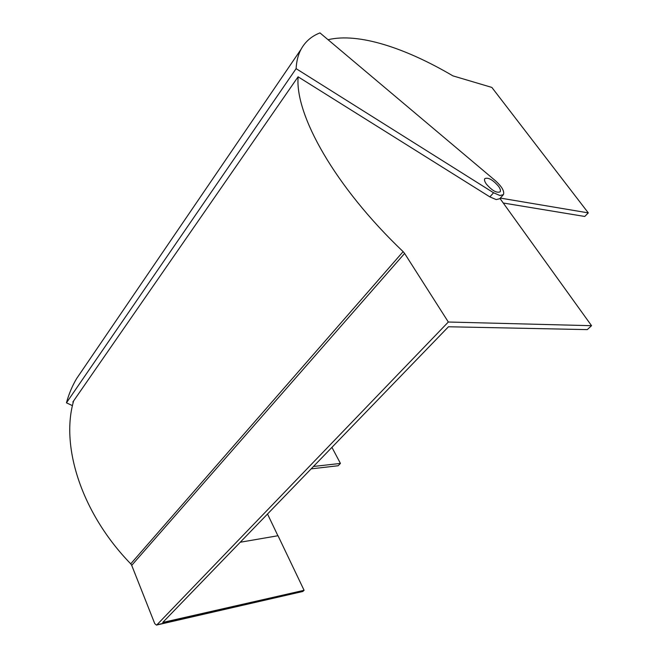 <?xml version="1.0" encoding="UTF-8"?>
<svg xmlns="http://www.w3.org/2000/svg" width="658" height="658" viewBox="0 0 658 658"><rect width="100%" height="100%" fill="white"/><g stroke="black" fill="none" stroke-linecap="round" stroke-linejoin="round"><path stroke-width="0.99" d="M499.924 195.508L503.411 194.661C504.653 191.338 501.955 186.675 495.334 180.654L319.961 32.9C311.563 36.157 305.254 41.627 301.035 49.317C298.156 54.68 296.519 61.128 296.116 68.654L493.566 192.769L499.924 195.508M73.285 402.26L72.832 402.046L298.09 76.805L489.856 196.882L496.214 199.596L499.71 198.724L503.123 194.982M313.463 466.473L340.441 463.421L331.928 447.366M340.441 463.421L338.13 465.749L311.16 468.858M500.302 198.074L588.293 212.888L491.855 87.424L452.893 75.859C405.55 47.985 358.371 32.398 328.054 39.719M588.293 212.888L584.748 216.466L503.247 203.009M296.116 68.654L66.45 402.819L72.47 405.665M82.768 369.566L76.69 378.473C72.298 385.81 68.884 393.928 66.45 402.819M131.715 565.345L154.737 623.595L156.423 625.092L156.966 624.779L448.328 322.017L404.612 253.437L131.715 565.345L130.736 563.832C81.082 512.804 60.421 445.606 73.663 400.845M156.966 624.779L302.795 591.484L304.086 590.3L162.732 622.452L448.46 326.763L587.29 329.617L591.55 325.694L448.328 322.017M499.965 198.445L591.55 325.694M130.736 563.832L403.124 251.636C334.519 186.321 294.784 114.451 298.148 76.846M302.795 591.484L156.514 625.067M267.518 514.013L277.898 535.744M240.244 542.241L278.021 535.727L304.086 590.3M403.124 251.636L404.612 253.437M486.352 184.076C492.118 190.672 496.716 193.246 500.146 191.807C500.845 190.647 500.302 188.813 498.534 186.288C492.784 179.733 488.203 177.183 484.781 178.639C484.099 179.766 484.617 181.583 486.352 184.076M493.566 192.769L489.856 196.882M301.035 49.317L76.69 378.473"/></g></svg>
